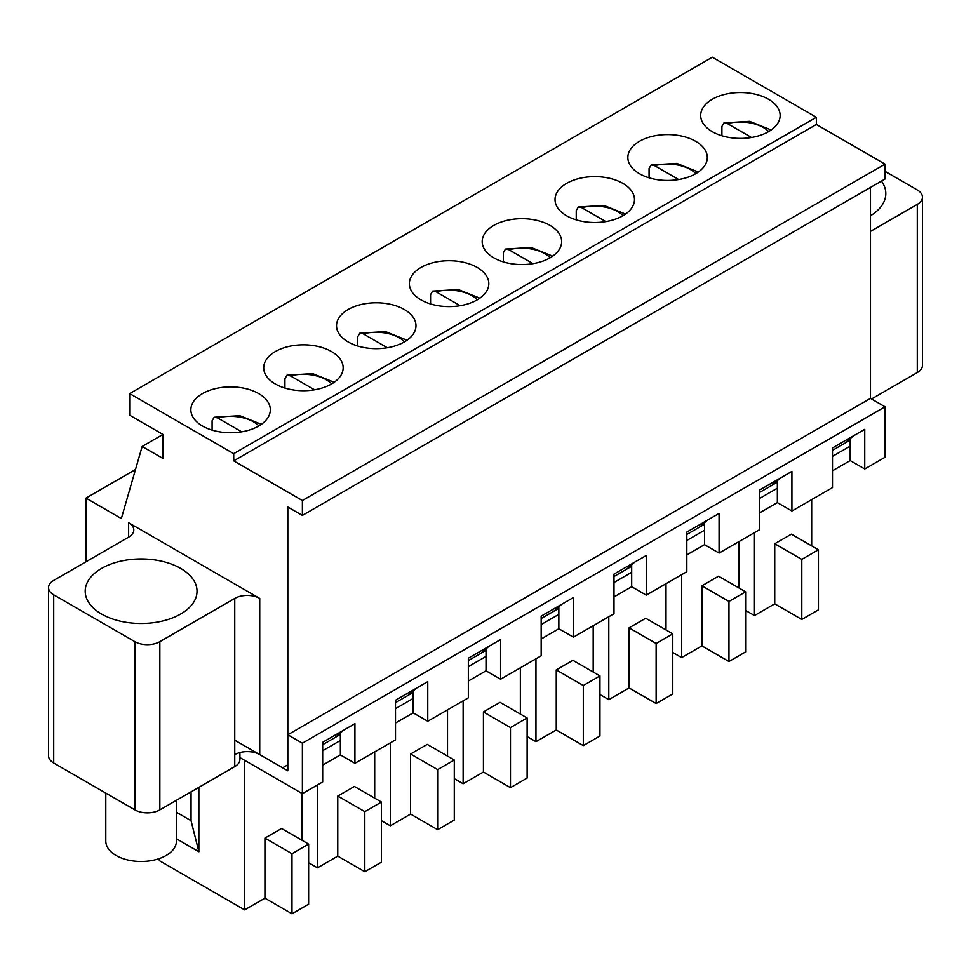 <?xml version="1.0" encoding="UTF-8"?>
<svg xmlns="http://www.w3.org/2000/svg" width="971" height="971" viewBox="0 0 971 971"><rect width="100%" height="100%" fill="white"/><g stroke="black" fill="none" stroke-linecap="round" stroke-linejoin="round"><path stroke-width="1.46" d="M885.03 171.345L917.279 189.964A17.66 10.196 180 0 1 922.45 197.174L922.45 365.363A17.66 10.196 180 0 1 917.279 372.573L871.497 398.996M85.97 561.784L85.97 498.111L121.351 518.538L142.154 446.454L162.97 458.47L162.97 434.438L129.677 415.212L129.677 393.595L233.72 453.663L233.72 460.873L302.382 500.514L302.382 515.407L287.817 507.008L287.817 764.82L282.622 767.818L259.73 754.613L259.73 598.427L128.633 522.738A17.66 10.196 180 0 1 133.804 529.948A17.66 10.196 180 0 1 128.633 537.157L53.721 580.403A17.66 10.196 180 0 0 48.55 587.613L48.55 755.814A17.66 10.196 180 0 0 53.721 763.024L134.872 809.875L134.872 641.673L53.721 594.822A17.66 10.196 180 0 1 48.55 587.613M239.922 752.537L239.922 759.419A17.66 10.196 180 0 1 234.751 766.617L234.751 754.613A17.66 10.196 180 0 1 259.73 754.613M322.675 765.124L340.36 754.904L354.925 763.315L354.925 723.674L322.675 742.293L343.479 730.277L335.153 737.487L322.675 744.696M395.5 723.067L413.185 712.86L427.762 721.271L427.762 681.63L395.5 700.249L416.316 688.233L407.99 695.442L395.5 702.652M468.338 681.023L486.022 670.815L500.587 679.227L500.587 639.573L468.338 658.192L489.141 646.188L480.815 653.398L468.338 660.596M541.163 638.979L558.847 628.759L573.412 637.17L573.412 597.529L541.163 616.148L561.966 604.132L553.652 611.342L541.163 618.551M613.988 596.934L631.684 586.715L646.249 595.126L646.249 555.485L613.988 574.104L634.803 562.088L626.477 569.297L613.988 576.507M686.825 554.878L704.509 544.67L719.074 553.082L719.074 513.428L686.825 532.059L707.628 520.043L699.314 527.253L686.825 534.463M759.65 512.834L777.346 502.626L791.911 511.025L791.911 471.384L759.65 490.003L780.466 477.987L772.139 485.197L759.65 492.406M832.487 470.789L850.171 460.57L864.736 468.981L864.736 429.34L832.487 447.959L853.291 435.943L844.964 443.152L832.487 450.362M922.45 197.174A17.66 10.196 180 0 1 917.279 204.371L870.465 231.414M881.45 181.091A55.917 32.286 180 0 1 885.795 193.569A55.917 32.286 180 0 1 870.465 215.768M844.964 443.152L850.171 440.154M772.139 485.197L777.346 482.199M699.314 527.253L704.509 524.243M626.477 569.297L631.684 566.287M553.652 611.342L558.847 608.344M480.815 653.398L486.022 650.388M407.99 695.442L413.185 692.432M335.153 737.487L340.36 734.489M134.872 809.875A17.66 10.196 180 0 0 159.851 809.875L234.751 766.617M870.465 187.439L870.465 398.401L885.03 406.813L885.03 457.268L864.736 468.981M129.677 393.595L712.313 57.204L816.356 117.273L816.356 124.482L885.03 164.135L885.03 179.028L302.382 515.407M85.97 498.111L135.503 469.515M302.382 500.514L885.03 164.135M233.72 460.873L816.356 124.482M233.72 453.663L816.356 117.273M639.488 173.736A39.726 22.94 180 0 1 627.849 157.52A39.726 22.94 180 0 1 667.575 134.581A39.726 22.94 180 0 1 707.301 157.52A39.726 22.94 180 0 1 682.783 178.713A39.726 22.94 180 0 1 639.488 173.736M493.826 257.837A39.726 22.94 180 0 1 482.186 241.621A39.726 22.94 180 0 1 521.913 218.681A39.726 22.94 180 0 1 561.639 241.621A39.726 22.94 180 0 1 537.121 262.813A39.726 22.94 180 0 1 493.826 257.837M348.164 341.938A39.726 22.94 180 0 1 336.524 325.71A39.726 22.94 180 0 1 376.25 302.782A39.726 22.94 180 0 1 415.976 325.71A39.726 22.94 180 0 1 391.459 346.902A39.726 22.94 180 0 1 348.164 341.938M202.502 426.026A39.726 22.94 180 0 1 190.862 409.811A39.726 22.94 180 0 1 230.6 386.871A39.726 22.94 180 0 1 270.326 409.811A39.726 22.94 180 0 1 245.797 431.003A39.726 22.94 180 0 1 202.502 426.026M275.339 383.982A39.726 22.94 180 0 1 263.699 367.766A39.726 22.94 180 0 1 303.425 344.826A39.726 22.94 180 0 1 343.151 367.766A39.726 22.94 180 0 1 318.634 388.958A39.726 22.94 180 0 1 275.339 383.982M420.989 299.881A39.726 22.94 180 0 1 409.361 283.666A39.726 22.94 180 0 1 449.088 260.726A39.726 22.94 180 0 1 488.814 283.666A39.726 22.94 180 0 1 464.284 304.858A39.726 22.94 180 0 1 420.989 299.881M566.651 215.793A39.726 22.94 180 0 1 555.024 199.565A39.726 22.94 180 0 1 594.75 176.637A39.726 22.94 180 0 1 634.476 199.565A39.726 22.94 180 0 1 609.946 220.757A39.726 22.94 180 0 1 566.651 215.793M712.313 131.692A39.726 22.94 180 0 1 700.674 115.476A39.726 22.94 180 0 1 740.4 92.536A39.726 22.94 180 0 1 780.138 115.476A39.726 22.94 180 0 1 755.608 136.668A39.726 22.94 180 0 1 712.313 131.692M159.851 809.875L159.851 641.673L234.751 598.427A17.66 10.196 180 0 1 259.73 598.427M159.851 641.673A17.66 10.196 180 0 1 134.872 641.673M101.579 614.048A55.917 32.286 180 0 1 85.205 591.218A55.917 32.286 180 0 1 141.123 558.944A55.917 32.286 180 0 1 197.028 591.218A55.917 32.286 180 0 1 162.509 621.039A55.917 32.286 180 0 1 101.579 614.048M142.154 446.454L162.97 434.438M791.911 511.025L832.487 487.6L832.487 447.959M719.074 553.082L759.65 529.656L759.65 490.003M646.249 595.126L686.825 571.701L686.825 532.059M573.412 637.17L613.988 613.745L613.988 574.104M500.587 679.227L541.163 655.801L541.163 616.148M427.762 721.271L468.338 697.846L468.338 658.192M354.925 763.315L395.5 739.89L395.5 700.249M239.922 757.598L302.382 793.659L322.675 781.934L322.675 742.293M811.671 545.872L811.671 499.616M176.431 812.242L191.056 820.689L191.056 791.851M302.382 793.659L302.382 743.191L287.817 734.78L287.817 770.828L234.751 740.193M191.056 820.689L198.861 851.749L176.431 838.798M198.861 851.749L198.861 787.347M244.643 760.317L244.643 909.888L159.329 860.634L159.329 858.582M745.607 610.443L754.455 615.553L754.455 532.654M754.455 615.553L774.737 603.841L801.791 619.462L818.432 609.849L818.432 549.78L791.389 534.159L774.737 543.772L774.737 603.841M774.737 543.772L801.791 559.381L801.791 619.462M801.791 559.381L818.432 549.78M302.382 743.191L885.03 406.813M264.925 838.107L264.925 898.175L291.98 913.796L308.632 904.183L308.632 844.115L281.578 828.494L264.925 838.107L291.98 853.727L291.98 913.796M337.762 796.062L337.762 856.131L364.805 871.74L381.457 862.139L381.457 802.07L354.403 786.449L337.762 796.062L364.805 811.671L364.805 871.74M410.587 754.006L410.587 814.074L437.642 829.695L454.282 820.082L454.282 760.014L427.24 744.393L410.587 754.006L437.642 769.627L437.642 829.695M483.424 711.961L483.424 772.03L510.467 787.651L527.119 778.038L527.119 717.97L500.065 702.349L483.424 711.961L510.467 727.582L510.467 787.651M556.249 669.917L556.249 729.986L583.304 745.607L599.944 735.994L599.944 675.925L572.902 660.304L556.249 669.917L583.304 685.526L583.304 745.607M629.074 627.861L629.074 687.929L656.129 703.55L672.782 693.937L672.782 633.869L645.727 618.26L629.074 627.861L656.129 643.482L656.129 703.55M701.912 585.816L701.912 645.885L728.966 661.506L745.607 651.893L745.607 591.825L718.552 576.204L701.912 585.816L728.966 601.437L728.966 661.506M850.171 438.649L850.171 460.57M832.487 456.37L850.171 446.15M777.346 480.694L777.346 502.626M759.65 498.414L777.346 488.207M728.966 601.437L745.607 591.825M738.846 587.916L738.846 541.66M672.782 652.5L681.618 657.598L681.618 574.698M704.509 522.738L704.509 544.67M686.825 540.459L704.509 530.251M656.129 643.482L672.782 633.869M666.009 629.973L666.009 583.717M599.944 694.544L608.793 699.654L608.793 616.755M631.684 564.794L631.684 586.715M613.988 582.515L631.684 572.295M583.304 685.526L599.944 675.925M593.184 672.017L593.184 625.761M527.119 736.588L535.956 741.698L535.956 658.799M558.847 606.839L558.847 628.759M541.163 624.559L558.847 614.352M510.467 727.582L527.119 717.97M520.359 714.061L520.359 667.805M454.282 778.633L463.131 783.743L463.131 700.844M486.022 648.883L486.022 670.815M468.338 666.604L486.022 656.396M437.642 769.627L454.282 760.014M447.522 756.118L447.522 709.862M381.457 820.689L390.306 825.787L390.306 742.9M413.185 690.939L413.185 712.86M395.5 708.66L413.185 698.44M364.805 811.671L381.457 802.07M374.697 798.162L374.697 751.906M308.632 862.734L317.468 867.843L317.468 784.944M340.36 732.984L340.36 754.904M322.675 750.704L340.36 740.497M291.98 853.727L308.632 844.115M301.86 840.206L301.86 793.356M287.817 734.78L870.465 398.401M244.643 909.888L264.925 898.175M317.468 867.843L337.762 856.131M390.306 825.787L410.587 814.074M463.131 783.743L483.424 772.03M535.956 741.698L556.249 729.986M608.793 699.654L629.074 687.929M681.618 657.598L701.912 645.885M241.694 431.828L217.601 417.918L214.166 417.239L212.091 420.746L212.091 430.104M314.519 389.784L290.426 375.874L287.003 375.194L284.916 378.702L284.916 388.06M387.344 347.739L363.251 333.83L359.828 333.138L357.753 336.658L357.753 346.004M460.181 305.695L436.088 291.773L432.653 291.094L430.578 294.601L430.578 303.959M533.006 263.639L508.913 249.729L505.49 249.049L503.403 252.557L503.403 261.915M605.843 221.594L581.75 207.685L578.315 206.993L576.24 210.513L576.24 219.871M678.668 179.55L654.575 165.64L651.153 164.949L649.065 168.456L649.065 177.814M751.505 137.494L727.4 123.584L723.978 122.904L721.902 126.412L721.902 135.77M176.431 800.298L176.431 841.104A35.308 20.391 180 0 1 166.09 855.524A35.308 20.391 180 0 1 127.602 859.942A35.308 20.391 180 0 1 105.803 841.104L105.803 793.089M917.279 204.371L917.279 372.573M128.633 522.738L128.633 537.157M234.751 754.613L234.751 598.427M53.721 594.822L53.721 763.024M217.601 417.918A32.371 18.692 180 0 1 258.856 425.929M290.426 375.874A32.371 18.692 180 0 1 331.694 383.885M363.251 333.83A32.371 18.692 180 0 1 404.519 341.828M436.088 291.773A32.371 18.692 180 0 1 477.344 299.784M508.913 249.729A32.371 18.692 180 0 1 550.181 257.74M581.75 207.685A32.371 18.692 180 0 1 623.006 215.683M654.575 165.64A32.371 18.692 180 0 1 695.843 173.639M727.4 123.584A32.371 18.692 180 0 1 768.668 131.595M214.166 417.239L239.801 415.685L261.369 424.315M287.003 375.182L312.638 373.629L334.206 382.258M359.828 333.138L385.463 331.584L407.031 340.214M432.653 291.094L458.3 289.54L479.868 298.17M505.49 249.049L531.125 247.484L552.693 256.126M578.315 206.993L603.962 205.439L625.518 214.069M651.153 164.949L676.787 163.395L698.355 172.025M723.978 122.904L749.612 121.339L771.18 129.98"/></g></svg>
